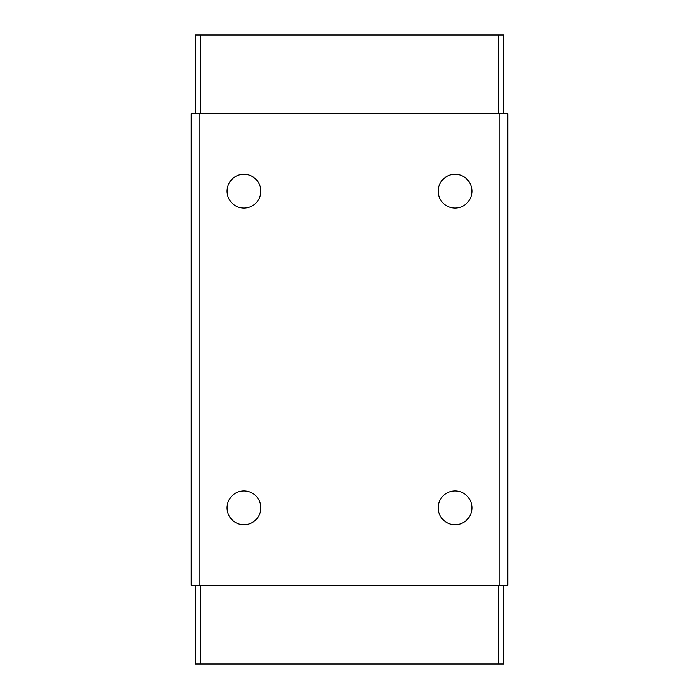 <?xml version="1.0" encoding="UTF-8"?>
<svg xmlns="http://www.w3.org/2000/svg" width="699" height="699" viewBox="0 0 699 699"><rect width="100%" height="100%" fill="white"/><g stroke="black" fill="none" stroke-linecap="round" stroke-linejoin="round"><path stroke-width="1.05" d="M200.665 585.413L200.665 664.05L195.388 664.05L195.388 585.413M503.612 585.413L503.612 664.05L498.335 664.05L498.335 585.413M195.388 611.8L195.388 643.464M503.612 643.464L503.612 611.8M200.665 664.05L498.335 664.05M503.612 113.588L503.612 34.95L195.388 34.95L195.388 113.588M503.612 87.2L503.612 55.536M195.388 55.536L195.388 87.2M507.832 585.413L507.832 113.588L191.168 113.588L191.168 585.413L507.832 585.413M199.084 113.588L199.084 585.413M499.916 585.413L499.916 113.588M455.058 524.722A16.89 16.89 0 0 1 440.431 499.383A16.89 16.89 0 0 1 469.676 499.383A16.89 16.89 0 0 1 455.058 524.722M455.058 208.057A16.89 16.89 0 0 1 440.431 182.727A16.89 16.89 0 0 1 469.676 182.727A16.89 16.89 0 0 1 455.058 208.057M243.942 524.722A16.89 16.89 0 0 1 229.324 499.383A16.89 16.89 0 0 1 258.569 499.383A16.89 16.89 0 0 1 243.942 524.722M243.942 208.057A16.89 16.89 0 0 1 229.324 182.727A16.89 16.89 0 0 1 258.569 182.727A16.89 16.89 0 0 1 243.942 208.057M200.665 34.95L200.665 113.588M498.335 113.588L498.335 34.95"/></g></svg>
